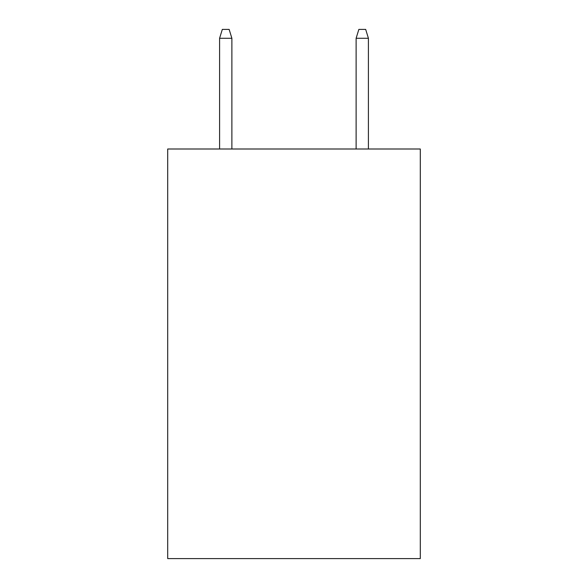 <?xml version="1.0" encoding="UTF-8"?>
<svg xmlns="http://www.w3.org/2000/svg" width="588" height="588" viewBox="0 0 588 588"><rect width="100%" height="100%" fill="white"/><g stroke="black" fill="none" stroke-linecap="round" stroke-linejoin="round"><path stroke-width="0.88" d="M420.295 148.999L420.295 558.6L167.705 558.6L167.705 148.999L420.295 148.999M231.878 148.999L231.878 38.271L219.589 38.271L219.589 148.999M219.589 38.271L222.323 29.4L229.144 29.4L231.878 38.271M356.122 38.271L358.856 29.4L365.677 29.4L368.411 38.271L356.122 38.271L356.122 148.999M368.411 38.271L368.411 148.999"/></g></svg>
